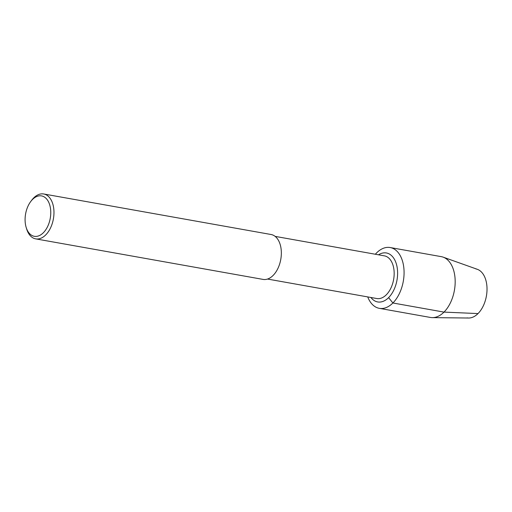 <?xml version="1.0" encoding="UTF-8"?>
<svg xmlns="http://www.w3.org/2000/svg" width="512" height="512" viewBox="0 0 512 512"><rect width="100%" height="100%" fill="white"/><g stroke="black" fill="none" stroke-linecap="round" stroke-linejoin="round"><path stroke-width="0.77" d="M475.827 268.909A24.87 15.174 100.1 0 1 486.4 296.058A24.87 15.174 100.1 0 1 467.091 317.882M275.13 236.378L384.41 255.859A21.677 13.229 100.1 0 1 393.626 279.52A21.677 13.229 100.1 0 1 376.8 298.534L267.52 279.053M32.518 199.456A20.518 12.518 100.1 0 1 49.619 204.602A20.518 12.518 100.1 0 1 43.117 232.966A20.518 12.518 100.1 0 1 26.131 227.29A20.518 12.518 100.1 0 1 30.733 201.523A20.518 12.518 100.1 0 1 32.518 199.456M30.733 201.523L31.712 200.224A22.803 13.914 100.1 0 1 33.696 197.926A22.803 13.914 100.1 0 1 43.706 193.978A22.803 13.914 100.1 0 1 53.402 218.867A22.803 13.914 100.1 0 1 35.699 238.867A22.803 13.914 100.1 0 1 26.605 228.851L26.138 227.296M43.706 193.978L271.085 234.509A22.803 13.914 100.1 0 1 280.774 259.405A22.803 13.914 100.1 0 1 263.078 279.405L35.699 238.867M378.522 254.81A24.87 15.174 100.1 0 1 386.413 252.966A24.87 15.174 100.1 0 1 396.986 280.122A24.87 15.174 100.1 0 1 377.677 301.939A24.87 15.174 100.1 0 1 370.918 297.491A24.87 15.174 100.1 0 0 377.677 301.939A24.87 15.174 100.1 0 0 396.986 280.122A24.87 15.174 100.1 0 0 386.413 252.966A24.87 15.174 100.1 0 0 378.522 254.81M375.347 254.24A30.88 18.842 100.1 0 1 376.614 252.883A30.88 18.842 100.1 0 1 390.176 247.533L441.274 256.646A30.88 18.842 100.1 0 1 443.13 257.133A30.88 18.842 100.1 0 1 454.406 290.355A30.88 18.842 100.1 0 1 432.339 317.626A30.88 18.842 100.1 0 1 430.432 317.453L379.334 308.339A30.88 18.842 100.1 0 1 367.738 296.922M443.13 257.133L477.318 269.306A24.87 15.174 100.1 0 1 486.4 296.058A24.87 15.174 100.1 0 1 468.627 318.022L432.339 317.626M390.176 247.533A30.88 18.842 100.1 0 1 403.302 281.248A30.88 18.842 100.1 0 1 379.328 308.339M388.602 297.632L392.896 302.989L443.994 312.102L478.016 313.574"/></g></svg>
